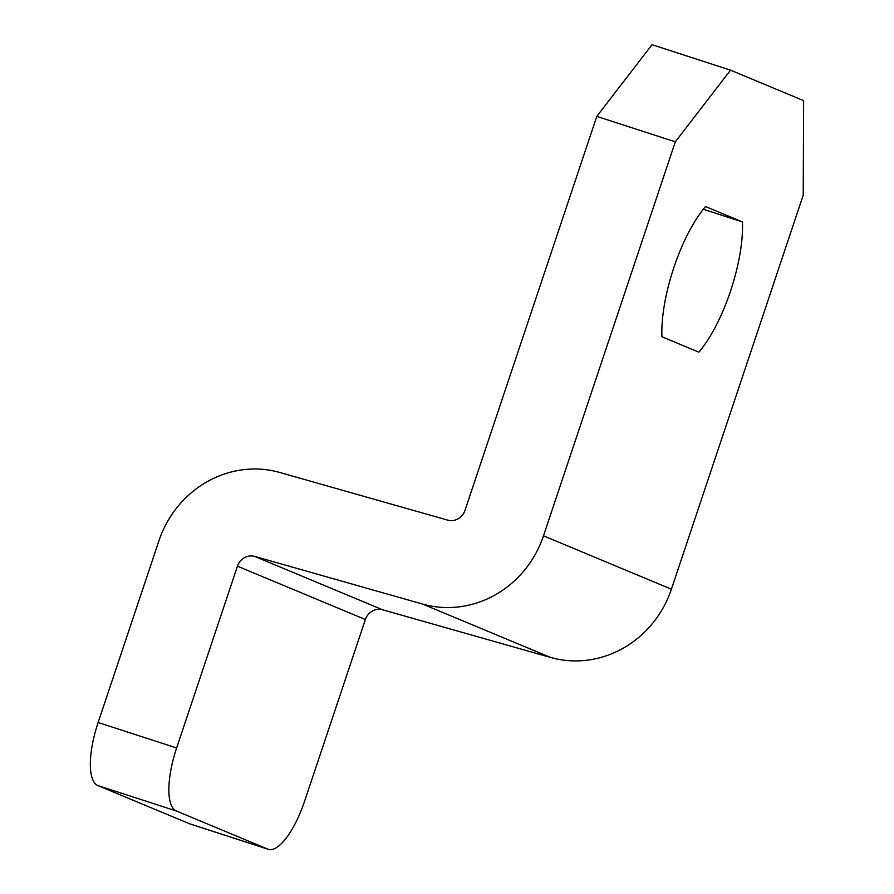 <?xml version="1.0" encoding="UTF-8"?>
<svg xmlns="http://www.w3.org/2000/svg" width="894" height="894" viewBox="0 0 894 894"><rect width="100%" height="100%" fill="white"/><g stroke="black" fill="none" stroke-linecap="round" stroke-linejoin="round"><path stroke-width="1.34" d="M268.245 849.3A58.456 19.746 -72 0 1 267.742 849.11L189.237 823.653A58.456 19.746 -72 0 0 189.74 823.843L268.245 849.3A58.456 19.746 -72 0 0 304.552 801.315L365.378 619.531A14.617 13.745 112.6 0 1 382.632 609.786L550.581 657.448A102.296 96.25 112.6 0 0 671.405 589.191L803.225 195.194L803.628 100.642L730.532 70.157L675.305 141.844L596.801 116.388L464.981 510.385A14.617 13.745 112.6 0 1 447.715 520.129L279.766 472.468A102.296 96.25 112.6 0 0 158.953 540.725L98.128 722.508A58.456 19.746 -72 0 0 97.859 785.547L176.364 811.003A58.456 19.746 -72 0 1 176.632 747.965L98.128 722.508M730.532 70.157L652.028 44.7L596.801 116.388M189.237 823.653L97.859 785.547M675.305 141.844L543.485 535.83A102.296 96.25 112.6 0 1 422.661 604.087L254.712 556.426A14.617 13.745 112.6 0 0 237.458 566.181L176.632 747.965M267.742 849.11L176.364 811.003M703.276 209.241L742.445 221.935A90.607 30.597 -72 0 1 698.873 352.158L661.929 336.747A90.607 30.597 -72 0 1 705.5 206.536L742.445 221.935M365.378 619.531L237.458 566.181M382.632 609.786L254.712 556.426M671.405 589.191L543.485 535.83M550.581 657.448L422.661 604.087"/></g></svg>
